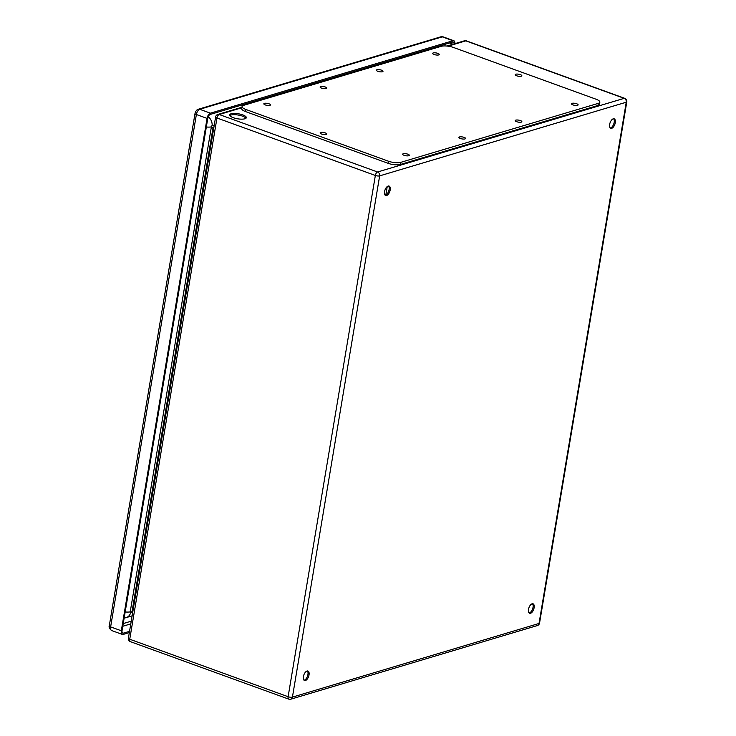 <?xml version="1.0" encoding="UTF-8"?>
<svg xmlns="http://www.w3.org/2000/svg" width="736" height="736" viewBox="0 0 736 736"><rect width="100%" height="100%" fill="white"/><g stroke="black" fill="none" stroke-linecap="round" stroke-linejoin="round"><path stroke-width="1.1" d="M233.266 117.696A8.464 2.548 -170.5 0 1 229.641 114.89A8.464 2.548 -170.5 0 1 238.409 113.776A8.464 2.548 -170.5 0 1 246.33 117.677A8.464 2.548 -170.5 0 1 241.693 119.158A8.464 2.548 -170.5 0 1 233.266 117.696M615.278 122.728A5.042 2.512 -70.1 0 1 610.742 128.312A5.042 2.512 -70.1 0 1 610.098 122.71A5.042 2.512 -70.1 0 1 614.183 118.827A5.042 2.512 -70.1 0 1 615.278 122.728M390.19 189.962A5.042 2.512 -70.1 0 1 385.655 195.537A5.042 2.512 -70.1 0 1 385.011 189.943A5.042 2.512 -70.1 0 1 389.096 186.061A5.042 2.512 -70.1 0 1 390.19 189.962M309.028 674.93A5.042 2.512 -70.1 0 1 304.492 680.515A5.042 2.512 -70.1 0 1 303.858 674.921A5.042 2.512 -70.1 0 1 307.942 671.03A5.042 2.512 -70.1 0 1 309.028 674.93M534.124 607.706A5.042 2.512 -70.1 0 1 529.589 613.281A5.042 2.512 -70.1 0 1 528.945 607.688A5.042 2.512 -70.1 0 1 533.03 603.805A5.042 2.512 -70.1 0 1 534.124 607.706M130.254 611.634L132.774 612.058L130.152 612.692L130.217 611.855L211.37 126.877L211.6 125.966L214.277 125.01M213.808 127.806L213.274 127.963L213.753 128.138M211.342 127.034L213.845 127.604M245.953 118.266A8.464 2.548 9.5 0 0 238.197 115.037A8.464 2.548 9.5 0 0 229.798 115.561M610.245 127.981A5.042 2.512 109.9 0 0 614.183 122.332A5.042 2.512 109.9 0 0 613.594 118.754M385.149 195.215A5.042 2.512 109.9 0 0 389.096 189.566A5.042 2.512 109.9 0 0 388.498 185.987M303.996 680.184A5.042 2.512 109.9 0 0 307.933 674.535A5.042 2.512 109.9 0 0 307.344 670.965M529.083 612.959A5.042 2.512 109.9 0 0 533.03 607.301A5.042 2.512 109.9 0 0 532.432 603.732M132.296 611.883L213.008 127.852L132.02 611.828M242.098 106.508L241.748 108.624A8.97 2.696 9.5 0 0 245.585 111.596L388.074 163.309A8.97 2.696 9.5 0 0 400.384 164.468L597.963 105.45A8.97 2.696 9.5 0 0 599.5 104.282L599.849 102.175A8.97 2.696 9.5 0 0 596.004 99.194L453.523 47.481A8.97 2.696 9.5 0 0 441.214 46.322L243.634 105.34A8.97 2.696 9.5 0 0 242.098 106.508A8.97 2.696 9.5 0 0 245.934 109.489L388.424 161.202A8.97 2.696 9.5 0 0 400.734 162.362L598.313 103.344A8.97 2.696 9.5 0 0 599.849 102.175M434.093 54.501A3.358 1.012 9.5 0 0 437.442 55.08A3.358 1.012 9.5 0 0 439.282 54.492A3.358 1.012 9.5 0 0 436.135 52.937A3.358 1.012 9.5 0 0 432.648 53.378A3.358 1.012 9.5 0 0 434.093 54.501M572.921 104.88A3.358 1.012 9.5 0 0 576.27 105.469A3.358 1.012 9.5 0 0 578.119 104.88A3.358 1.012 9.5 0 0 574.963 103.325A3.358 1.012 9.5 0 0 571.486 103.767A3.358 1.012 9.5 0 0 572.921 104.88M377.816 71.3A3.358 1.012 9.5 0 0 381.165 71.889A3.358 1.012 9.5 0 0 383.014 71.3A3.358 1.012 9.5 0 0 379.859 69.745A3.358 1.012 9.5 0 0 376.381 70.187A3.358 1.012 9.5 0 0 377.816 71.3M516.654 121.688A3.358 1.012 9.5 0 0 520.002 122.277A3.358 1.012 9.5 0 0 521.842 121.688A3.358 1.012 9.5 0 0 518.696 120.134A3.358 1.012 9.5 0 0 515.209 120.575A3.358 1.012 9.5 0 0 516.654 121.688M321.549 88.108A3.358 1.012 9.5 0 0 324.898 88.697A3.358 1.012 9.5 0 0 326.738 88.108A3.358 1.012 9.5 0 0 323.592 86.554A3.358 1.012 9.5 0 0 320.105 86.995A3.358 1.012 9.5 0 0 321.549 88.108M460.377 138.497A3.358 1.012 9.5 0 0 463.726 139.076A3.358 1.012 9.5 0 0 465.566 138.497A3.358 1.012 9.5 0 0 462.42 136.942A3.358 1.012 9.5 0 0 458.933 137.384A3.358 1.012 9.5 0 0 460.377 138.497M265.273 104.917A3.358 1.012 9.5 0 0 268.622 105.506A3.358 1.012 9.5 0 0 270.462 104.917A3.358 1.012 9.5 0 0 267.315 103.362A3.358 1.012 9.5 0 0 263.828 103.804A3.358 1.012 9.5 0 0 265.273 104.917M404.101 155.305A3.358 1.012 9.5 0 0 407.459 155.885A3.358 1.012 9.5 0 0 409.299 155.305A3.358 1.012 9.5 0 0 406.143 153.75A3.358 1.012 9.5 0 0 402.666 154.192A3.358 1.012 9.5 0 0 404.101 155.305M516.635 75.771A3.358 1.012 9.5 0 0 519.984 76.351A3.358 1.012 9.5 0 0 521.833 75.762A3.358 1.012 9.5 0 0 518.678 74.207A3.358 1.012 9.5 0 0 515.2 74.649A3.358 1.012 9.5 0 0 516.635 75.771M321.558 134.035A3.358 1.012 9.5 0 0 324.907 134.614A3.358 1.012 9.5 0 0 326.747 134.035A3.358 1.012 9.5 0 0 323.601 132.48A3.358 1.012 9.5 0 0 320.114 132.922A3.358 1.012 9.5 0 0 321.558 134.035M387.237 186.567L385.82 195.012M430.072 48.769A8.97 4.471 -70.1 0 1 431.333 48.87A8.97 8.97 0 0 1 431.912 49.1M129.545 631.322L123.409 633.153A3.358 1.674 -70.1 0 1 122.792 633.153A3.358 1.674 -70.1 0 1 122.066 630.55L207.81 118.165A3.358 1.674 -70.1 0 1 210.211 114.439L452.75 41.998A3.358 1.674 -70.1 0 1 453.367 41.998A3.358 1.674 -70.1 0 1 454.167 43.866M129.334 632.583L123.197 634.423A4.71 2.346 -70.1 0 1 122.332 634.414A4.71 2.346 -70.1 0 1 121.311 630.77L207.055 118.386A4.71 2.346 -70.1 0 1 210.422 113.178L452.962 40.738A4.71 2.346 -70.1 0 1 453.827 40.738A4.71 2.346 -70.1 0 1 454.931 43.636M211.959 127.337L211.6 125.966M130.631 611.671L130.152 612.692M241.886 107.741L219.218 114.512L377.596 171.994L624.192 98.339L465.814 40.857L448.022 46.175M128.395 638.195A3.137 3.137 0 0 0 130.419 641.663A3.137 1.564 -70.1 0 1 129.738 639.234L288.116 696.716L375.351 175.472L216.973 117.99L129.738 639.234A3.137 0.948 9.5 0 1 128.395 638.195L215.62 116.95A3.137 0.948 9.5 0 0 216.973 117.99A3.137 1.564 109.9 0 1 219.218 114.512A3.137 2.548 -106.6 0 0 217.819 114.457L241.978 107.244M626.253 102.221L379.656 175.876L292.431 697.121L539.028 623.466L626.253 102.221A3.137 0.948 9.5 0 0 626.796 101.816A3.137 3.137 0 0 0 624.763 98.348A3.137 1.564 109.9 0 0 624.192 98.339A3.137 2.548 -106.6 0 1 626.253 102.221M465.814 40.857A3.137 1.564 -70.1 0 1 466.394 40.866A3.137 3.137 0 0 0 464.425 40.802A3.137 2.548 -106.6 0 1 465.814 40.857M539.562 623.052A3.137 0.948 -170.5 0 1 539.028 623.466A3.137 2.548 -106.6 0 1 537.372 625.545A3.137 3.137 0 0 0 539.562 623.052L626.796 101.816M377.596 171.994A3.137 1.564 109.9 0 0 375.351 175.472A3.137 0.948 -170.5 0 0 379.656 175.876A3.137 2.548 -106.6 0 0 377.596 171.994M290.766 699.2A3.137 2.548 -106.6 0 0 292.431 697.121A3.137 0.948 9.5 0 1 288.116 696.716A3.137 1.564 109.9 0 0 288.797 699.145A3.137 3.137 0 0 0 290.766 699.2L537.372 625.545M400.734 162.362L400.384 164.468M388.424 161.202L388.074 163.309M598.313 103.344L597.963 105.45M245.934 109.489L245.585 111.596M449.549 42.955L453.017 44.215M442.695 45.006L442.511 46.055M439.907 46.718L440.064 45.788M123.234 623.567L131.247 621.175M130.796 623.88L122.783 626.272M122.314 632.758L123.409 633.153M122.332 634.414L111.651 630.54A4.71 2.346 -70.1 0 1 110.63 626.897L121.311 630.77M210.422 113.178L199.741 109.296A4.71 2.346 -70.1 0 0 196.374 114.512A3.137 0.948 9.5 0 1 195.022 113.473L109.278 625.858A3.137 0.948 9.5 0 0 110.63 626.897L196.374 114.512L207.055 118.386M453.827 40.738L443.136 36.855A4.71 2.346 -70.1 0 0 442.272 36.855A3.137 2.548 -106.6 0 0 440.882 36.8L198.343 109.241A3.137 2.548 -106.6 0 1 199.741 109.296L442.272 36.855L452.962 40.738M211.37 126.877A8.97 2.696 -170.5 0 1 206.328 126.988M208.214 116.757A8.97 7.286 73.4 0 1 212.17 125.635M130.217 611.855A8.97 2.696 -170.5 0 1 125.175 611.966M429.723 48.88A8.97 7.286 73.4 0 1 430.873 49.413M130.658 612.72A8.97 7.286 73.4 0 1 126.15 617.633A8.97 8.97 0 0 1 124.163 617.982M446.881 46.046L464.425 40.802M466.394 40.866L624.763 98.348M217.819 114.457A3.137 3.137 0 0 0 215.62 116.95M130.419 641.663L288.797 699.145M440.882 36.8L443.136 36.855M195.022 113.473C195.684 111.062 196.788 109.655 198.343 109.241M111.651 630.54C109.48 628.792 108.689 627.228 109.278 625.858M132.14 615.839L126.15 617.633"/></g></svg>
